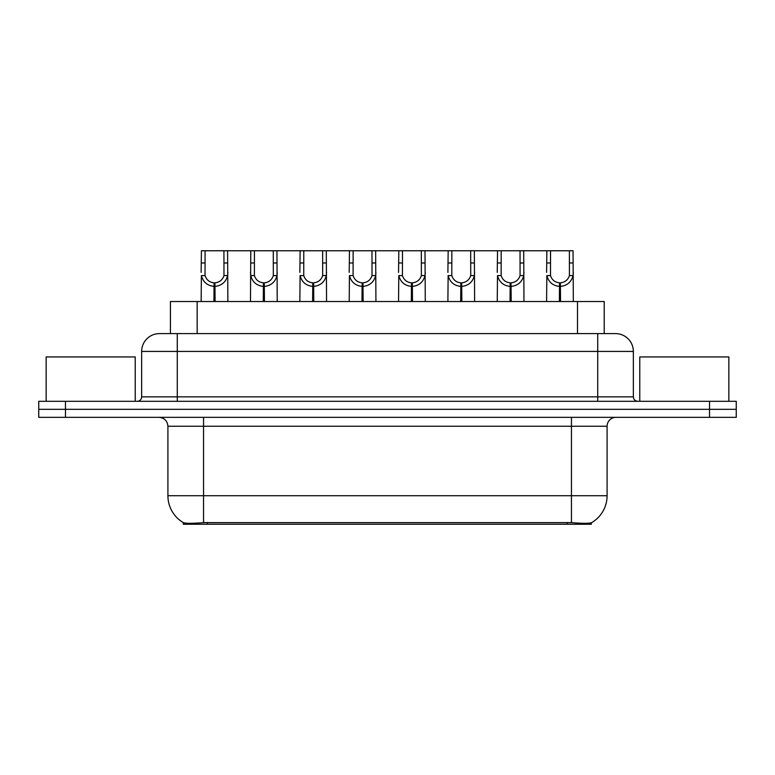 <?xml version="1.0" encoding="UTF-8"?>
<svg xmlns="http://www.w3.org/2000/svg" width="775" height="775" viewBox="0 0 775 775"><rect width="100%" height="100%" fill="white"/><g stroke="black" fill="none" stroke-linecap="round" stroke-linejoin="round"><path stroke-width="1.16" d="M165.695 333.608L170.422 333.608L170.422 301.533L604.219 301.533L604.219 333.608M591.315 522.786L591.315 524.239L183.326 524.239L183.326 522.631C185.632 523.522 192.374 523.522 203.544 522.631L571.456 522.631C582.606 523.522 589.349 523.522 591.674 522.631A31.174 31.174 0 0 0 607.087 495.729L607.087 426.25A8.912 8.912 0 0 1 615.989 417.338M183.326 522.631A31.174 31.174 0 0 1 167.913 495.729L167.913 426.25C167.39 420.844 164.416 417.87 159.011 417.338M65.478 401.305L736.25 401.305L736.25 409.326L38.75 409.326L38.75 417.338L65.478 417.338L65.478 409.326L38.75 409.326L38.75 401.305L65.478 401.305L65.478 409.326L736.25 409.326L736.25 417.338L65.478 417.338M159.727 333.608L615.544 333.608A17.815 17.815 0 0 1 633.359 351.424L633.359 396.858C633.63 399.561 635.113 401.043 637.815 401.305M159.456 333.608A17.815 17.815 0 0 0 141.641 351.424L141.641 396.858A4.456 4.456 0 0 1 137.185 401.305M213.919 301.533L214.074 282.836C209.502 282.362 206.489 279.94 205.036 275.58L205.084 250.761L227.598 250.761L227.869 301.533M213.919 286.392C207.283 285.646 203.108 282.032 201.384 275.58L201.142 301.533M201.142 272.383L201.413 250.761L205.084 250.761M214.937 301.533L214.937 282.836C219.509 282.362 222.522 279.94 223.975 275.58L223.927 250.761M214.937 282.836L215.092 301.533M214.074 282.836L214.074 301.533M227.869 272.383L227.627 275.58C225.912 282.032 221.727 285.646 215.092 286.392M227.598 250.761L250.771 250.761L250.49 301.533M263.277 301.533L263.432 282.836C258.86 282.362 255.847 279.94 254.394 275.58L254.432 250.761L276.946 250.761L277.218 301.533M263.277 286.392C256.632 285.646 252.456 282.032 250.732 275.58L250.49 272.383M264.285 301.533L264.285 282.836C268.857 282.362 271.87 279.94 273.323 275.58L273.284 250.761M264.285 282.836L264.44 301.533M263.432 282.836L263.432 301.533M277.218 272.383L276.975 275.58C275.261 282.032 271.076 285.646 264.44 286.392M254.432 250.761L250.771 250.761M312.625 301.533L312.78 282.836C308.208 282.362 305.195 279.94 303.742 275.58L303.781 250.761L326.294 250.761L326.566 301.533M312.625 286.392C305.98 285.646 301.804 282.032 300.09 275.58L299.847 301.533M299.847 272.383L300.119 250.761L303.781 250.761M313.633 301.533L313.633 282.836C318.205 282.362 321.218 279.94 322.671 275.58L322.632 250.761M313.633 282.836L313.788 301.533M312.78 282.836L312.78 301.533M326.566 272.383L326.323 275.58C324.609 282.032 320.433 285.646 313.788 286.392M361.973 301.533L362.128 282.836C357.556 282.362 354.543 279.94 353.09 275.58L353.138 250.761L375.642 250.761L375.923 301.533M361.973 286.392C355.338 285.646 351.153 282.032 349.438 275.58L349.196 301.533M349.196 272.383L349.467 250.761L353.138 250.761M362.981 301.533L362.981 282.836C367.553 282.362 370.566 279.94 372.019 275.58L371.981 250.761M362.981 282.836L363.136 301.533M362.128 282.836L362.128 301.533M375.923 272.383L375.681 275.58C373.957 282.032 369.782 285.646 363.136 286.392M411.322 301.533L411.477 282.836C406.904 282.362 403.891 279.94 402.438 275.58L402.487 250.761L425 250.761L425.272 301.533M411.322 286.392C404.686 285.646 400.51 282.032 398.786 275.58L398.544 301.533M398.544 272.383L398.815 250.761L402.487 250.761M412.339 301.533L412.339 282.836C416.911 282.362 419.924 279.94 421.377 275.58L421.329 250.761M412.339 282.836L412.494 301.533M411.477 282.836L411.477 301.533M425.272 272.383L425.029 275.58C423.315 282.032 419.13 285.646 412.494 286.392M276.946 250.761L300.119 250.761M326.294 250.761L349.467 250.761M375.642 250.761L398.815 250.761M135.228 401.305L135.228 356.946L46.142 356.946L46.142 401.305M728.858 401.305L728.858 356.946L639.772 356.946L639.772 401.305M460.679 301.533L460.834 282.836C456.262 282.362 453.249 279.94 451.796 275.58L451.835 250.761L474.348 250.761L474.62 301.533M460.679 286.392C454.034 285.646 449.858 282.032 448.134 275.58L447.892 301.533M447.892 272.383L448.173 250.761L451.835 250.761M461.687 301.533L461.687 282.836C466.259 282.362 469.272 279.94 470.725 275.58L470.687 250.761M461.687 282.836L461.842 301.533M460.834 282.836L460.834 301.533M474.62 272.383L474.377 275.58C472.663 282.032 468.478 285.646 461.842 286.392M510.028 301.533L510.183 282.836C505.61 282.362 502.597 279.94 501.144 275.58L501.183 250.761L523.697 250.761L523.968 301.533M510.028 286.392C503.382 285.646 499.207 282.032 497.492 275.58L497.25 301.533M497.25 272.383L497.521 250.761L501.183 250.761M511.035 301.533L511.035 282.836C515.607 282.362 518.62 279.94 520.073 275.58L520.035 250.761M511.035 282.836L511.19 301.533M510.183 282.836L510.183 301.533M523.968 272.383L523.726 275.58C522.011 282.032 517.836 285.646 511.19 286.392M559.376 301.533L559.531 282.836C554.958 282.362 551.945 279.94 550.492 275.58L550.541 250.761L573.045 250.761L573.326 301.533M559.376 286.392C552.74 285.646 548.555 282.032 546.84 275.58L546.598 301.533M546.598 272.383L546.869 250.761L550.541 250.761M560.383 301.533L560.383 282.836C564.965 282.362 567.968 279.94 569.422 275.58L569.383 250.761M560.383 282.836L560.538 301.533M559.531 282.836L559.531 301.533M573.326 272.383L573.083 275.58C571.359 282.032 567.184 285.646 560.538 286.392M425 250.761L448.173 250.761M474.348 250.761L497.521 250.761M523.697 250.761L546.869 250.761M567.261 524.239L567.261 522.476M207.38 524.239L207.38 522.476M197.15 333.608L197.15 301.533M577.491 333.608L577.491 301.533M571.456 417.338L571.456 426.25L167.913 426.25M607.087 426.25L571.456 426.25L571.456 495.729L607.087 495.729M571.456 522.631L571.456 495.729L203.544 495.729L203.544 522.631M167.913 495.729L203.544 495.729L203.544 417.338M709.522 417.338L709.522 401.305M633.359 351.424L141.641 351.424M177.272 401.305L177.272 333.608M141.641 396.858L633.359 396.858M597.728 333.608L597.728 401.305M205.084 262.977L201.413 262.977M205.036 275.58L201.384 275.58M227.627 275.58L223.975 275.58M227.598 262.977L223.927 262.977M254.432 262.977L250.771 262.977M254.394 275.58L250.732 275.58M276.975 275.58L273.323 275.58M276.946 262.977L273.284 262.977M303.781 262.977L300.119 262.977M303.742 275.58L300.09 275.58M326.323 275.58L322.671 275.58M326.294 262.977L322.632 262.977M353.138 262.977L349.467 262.977M353.09 275.58L349.438 275.58M375.681 275.58L372.019 275.58M375.642 262.977L371.981 262.977M402.487 262.977L398.815 262.977M402.438 275.58L398.786 275.58M425.029 275.58L421.377 275.58M425 262.977L421.329 262.977M451.835 262.977L448.173 262.977M451.796 275.58L448.134 275.58M474.377 275.58L470.725 275.58M474.348 262.977L470.687 262.977M501.183 262.977L497.521 262.977M501.144 275.58L497.492 275.58M523.726 275.58L520.073 275.58M523.697 262.977L520.035 262.977M550.541 262.977L546.869 262.977M550.492 275.58L546.84 275.58M573.083 275.58L569.422 275.58M573.045 262.977L569.383 262.977"/></g></svg>
